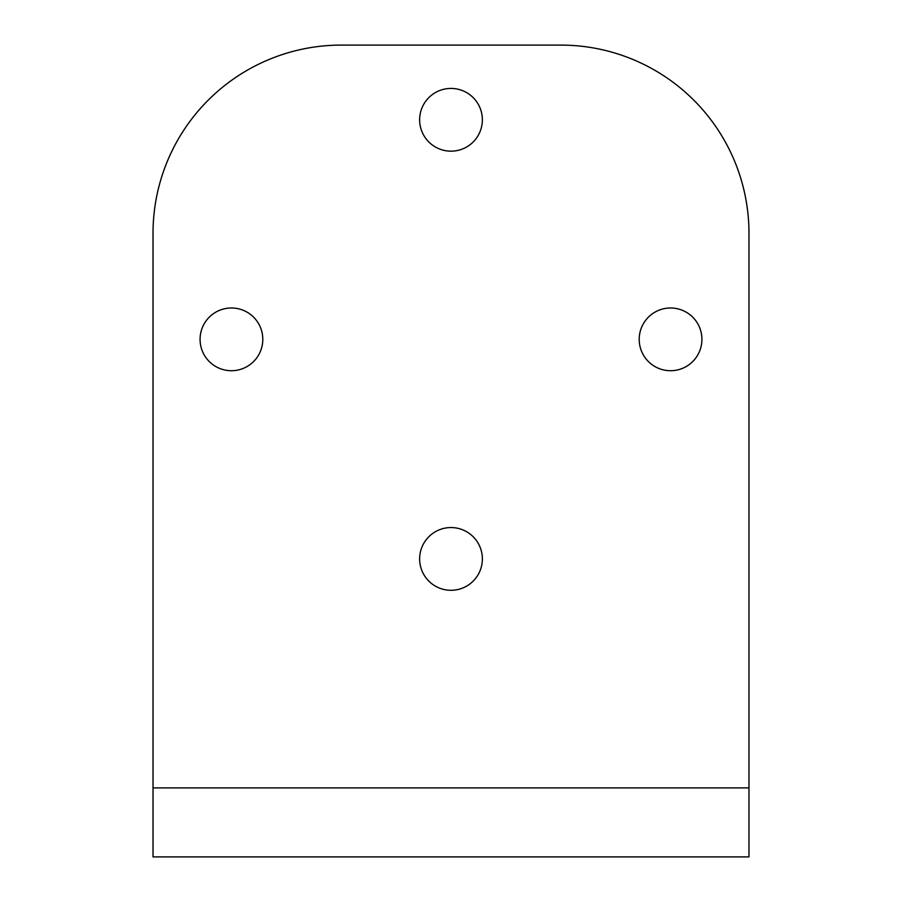 <?xml version="1.0" encoding="UTF-8"?>
<svg xmlns="http://www.w3.org/2000/svg" width="902" height="902" viewBox="0 0 902 902"><rect width="100%" height="100%" fill="white"/><g stroke="black" fill="none" stroke-linecap="round" stroke-linejoin="round"><path stroke-width="1.35" d="M451 88.43A31.367 31.367 0 0 1 482.367 119.797A31.367 31.367 0 0 1 451 151.164A31.367 31.367 0 0 1 419.633 119.797A31.367 31.367 0 0 1 451 88.43M670.558 307.988A31.367 31.367 0 0 1 701.925 339.355A31.367 31.367 0 0 1 670.558 370.722A31.367 31.367 0 0 1 639.202 339.355A31.367 31.367 0 0 1 670.558 307.988M231.442 307.988A31.367 31.367 0 0 1 262.798 339.355A31.367 31.367 0 0 1 231.442 370.722A31.367 31.367 0 0 1 200.075 339.355A31.367 31.367 0 0 1 231.442 307.988M451 527.557A31.367 31.367 0 0 0 419.633 558.924A31.367 31.367 0 0 0 451 590.291A31.367 31.367 0 0 0 482.367 558.924A31.367 31.367 0 0 0 451 527.557M748.976 233.302A188.202 188.202 0 0 0 560.785 45.1L341.215 45.1A188.202 188.202 0 0 0 153.024 233.302L153.024 856.9L748.976 856.9L748.976 233.302L748.976 731.432M560.785 45.1L341.215 45.1M153.024 233.302L153.024 731.432M748.976 787.897L153.024 787.897"/></g></svg>

